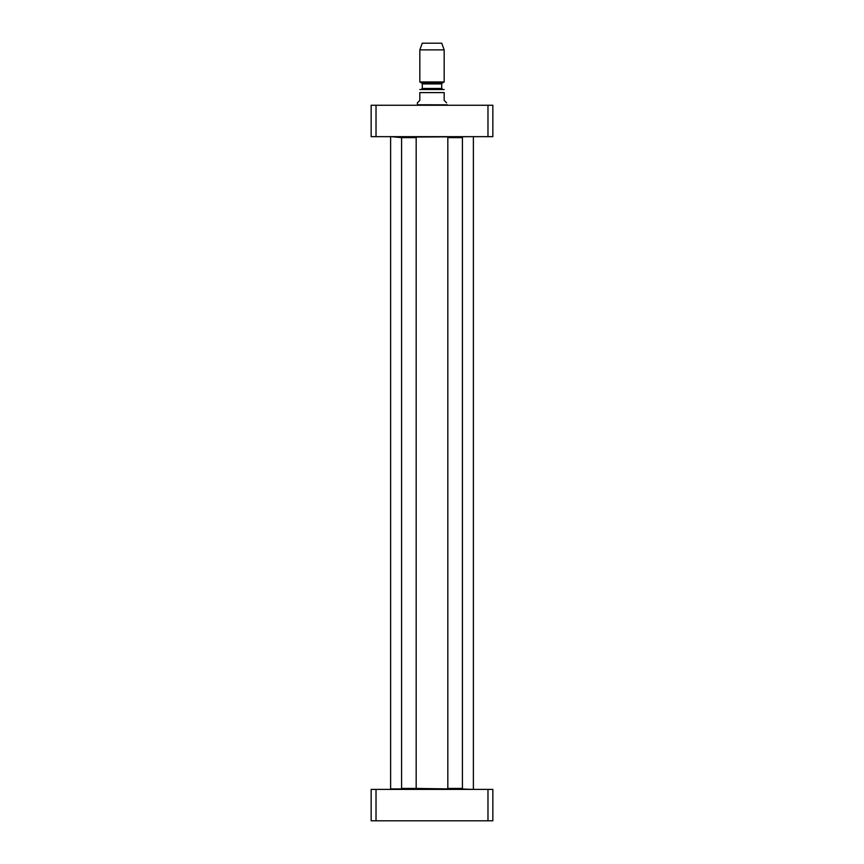 <?xml version="1.0" encoding="UTF-8"?>
<svg xmlns="http://www.w3.org/2000/svg" width="864" height="864" viewBox="0 0 864 864"><rect width="100%" height="100%" fill="white"/><g stroke="black" fill="none" stroke-linecap="round" stroke-linejoin="round"><path stroke-width="1.3" d="M391.111 136.663L401.576 137.635L416.178 137.635L416.178 788.432L401.576 788.432L401.576 137.635M402.062 137.149L472.889 136.663M472.889 789.404L460.037 788.918M450.198 788.918L416.178 788.432M415.692 788.918L390.625 788.918L390.625 137.149M446.602 102.827L444.172 100.397L444.172 92.61C444.172 88.074 444.172 88.074 444.172 92.61L419.828 92.61L419.828 100.397L417.398 102.827L417.398 104.771L447.574 105.257M419.828 92.61C419.828 88.074 419.828 88.074 419.828 92.61M444.172 89.532L419.828 89.532M444.172 49.885L441.731 43.2L422.269 43.2L419.828 49.885L419.828 81.95L444.172 81.95L444.172 49.885L419.828 49.885M442.714 89.446L421.286 89.446L422.269 88.474L441.731 88.474L442.714 89.446M487.976 105.257L371.153 105.257L371.153 136.663L492.847 136.663L492.847 105.257L487.976 105.257L487.976 136.663M376.024 136.663L376.024 105.257M417.398 104.771L447.466 104.825M447.822 788.432L462.424 788.432L447.822 788.432L447.822 137.635L462.424 137.635L462.424 788.432M462.424 137.635L447.822 137.635M376.024 820.8L492.847 820.8L492.847 789.404L371.153 789.404L371.153 820.8L376.024 820.8L376.024 789.404M487.976 789.404L487.976 820.8M421.783 83.074L422.269 83.916L441.731 83.916L442.217 83.074L421.783 83.074L419.828 81.95M473.375 788.918L473.375 137.149M442.217 83.074L444.172 81.95M422.269 83.916L422.269 88.474M441.731 83.916L441.731 88.474"/></g></svg>
